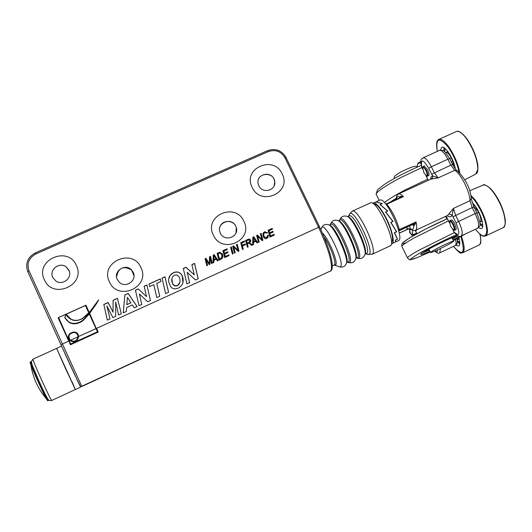 <?xml version="1.0" encoding="UTF-8"?>
<svg xmlns="http://www.w3.org/2000/svg" width="532" height="532" viewBox="0 0 532 532"><rect width="100%" height="100%" fill="white"/><g stroke="black" fill="none" stroke-linecap="round" stroke-linejoin="round"><path stroke-width="0.8" d="M400.104 197.598L403.475 196.567L400.682 196.275L399.499 197.033L399.811 197.711M386.152 204.594L386.784 204.195L386.279 203.896L400.323 197.478M400.303 197.492L400.682 196.275M386.279 203.896L385.82 204.182L386.279 203.896M412.879 224.757L413.75 225.834L414.82 224.837L413.151 224.258L416.051 221.964L398.515 229.944M414.82 224.837L416.051 221.964C417.101 226.891 416.862 229.711 415.332 230.436L412.952 230.562L410.505 229.279L409.574 225.96M398.721 230.728L399.346 230.555L399.352 229.684C396.586 219.63 392.397 211.131 386.784 204.195L403.475 196.567L400.736 194.253L398.687 193.867L431.066 179.091L438.175 177.888L432.569 175.846L432.622 177.681L431.412 179.005M410.411 229.212L408.13 228.966M408.962 228.807L408.35 228.893M408.396 228.86L399.239 233.063M406.588 227.337L406.973 228.56L410.544 228.913C412.712 230.15 413.783 229.126 413.75 225.834L413.125 224.876L413.517 225.295L412.207 224.743M406.973 228.56L407.831 229.086M399.791 197.724L399.698 197.345L399.778 197.731M398.993 230.835L413.151 224.258M409.494 232.285L410.165 232.797M410.997 234L411.648 234.991M454.547 232.856L454.069 232.165M421.863 167.58L421.597 166.855M475.555 210.24L477.224 209.881L473.58 206.296M479.904 222.083L480.137 221.95C481.487 220.733 480.981 217.548 478.627 212.401L477.224 209.881M482.152 221.006L480.23 221.904M453.789 166.676L452.652 160.95L451.242 161.808M452.652 160.95L451.435 158.257L449.759 158.849M454.986 167.221L454.335 167.527M428.406 175.72L428.632 175.686C429.43 174.915 429.071 172.873 427.568 169.555L424.037 166.09M448.875 213.99L452.14 215.028L453.43 208.411L447.625 215.473L415.519 230.343M455.465 229.791L455.691 229.764C457.68 229.279 452.925 219.018 451.156 219.989L450.937 220.168M412.553 236.155L411.203 234.326L413.643 234.971L414.056 234.319L412.32 234.845L410.977 233.987L409.999 232.331L409.82 230.157L409.5 232.384L410.764 233.761M414.169 235.23L413.956 234.851L416.869 233.501M415.678 231.094L416.649 229.824M457.786 235.709L452.439 238.808M429.384 250.12L422.348 252.913M429.942 251.25C423.565 254.01 420.486 255.008 420.712 254.256C421.218 253.525 423.805 251.869 428.466 249.282C439.279 243.457 448.928 238.861 457.407 235.496M459.342 236.215L453.005 239.939M452.825 237.418L453.231 237.186M427.608 249.754L428.041 249.581M452.054 238.043L452.898 237.325M427.928 249.581L429.005 249.355M429.271 249.894L423.957 251.882M457.161 235.59L452.326 238.582M458.604 239.187L459.289 239.333M459.808 242.725L457.241 240.504M457.274 241.535L459.781 243.909M456.004 245.006L457.646 245.97L458.71 245.977C460.12 245.199 460.167 242.439 458.857 237.711M474.484 205.026L473.872 205.864M481.221 221.445L482.265 221.512M482.737 225.355L479.99 223.294M479.95 224.371L482.637 226.665M478.408 227.736L481.394 228.68C485.011 227.836 480.875 213.126 474.783 205.412L472.064 202.413M452.892 224.71C454.355 227.995 454.567 229.758 453.53 229.99L450.71 226.552L449.573 221.465C450.318 220.913 451.422 221.997 452.892 224.71M449.62 221.312L450.025 220.587C450.937 220.501 452.087 221.771 453.477 224.391C454.933 227.563 455.272 229.518 454.508 230.243L453.816 230.11M425.813 170.433C427.309 173.818 427.529 175.633 426.484 175.899L423.831 172.641L422.674 167.367C423.372 166.835 424.423 167.859 425.813 170.433M422.721 167.221L423.133 166.503L426.391 170.1C427.881 173.379 428.233 175.394 427.442 176.159L426.777 176.019M451.954 237.731L453.577 241.089M440.642 248.431C434.052 251.536 430.681 252.86 430.514 252.401C431.798 251.204 436.134 248.803 443.535 245.199C450.145 242.093 453.51 240.77 453.65 241.235C452.333 242.459 447.997 244.853 440.642 248.431M373.916 204.135L373.916 204.135C376.935 203.989 381.098 209.016 386.385 219.211C392.19 231.932 393.893 239.699 391.499 242.519M32.964 359.173L32.931 359.18C33.137 360.616 35.923 367.313 41.29 379.269C47.135 392.044 50.6 399.113 51.697 400.476L75.338 389.517L56.625 348.38L65.35 368.211L75.351 389.51L72.086 381.836M77.978 335.067L78.304 336.623C77.719 340.573 75.458 342.123 71.527 341.285L70.098 340.367L68.927 338.638M97.575 332.054L89.715 313.474L83.384 319.679C80.266 322.459 76.621 323.662 72.458 323.296C69.027 322.611 66.547 320.723 65.03 317.644L66.108 314.153L64.771 317.79L69.579 322.778L72.465 323.715C76.721 324.094 80.438 322.864 83.624 320.025L89.516 313.754L97.569 332.054L98.227 332.068L97.722 331.675L70.424 344.124L70.39 344.776L70.809 344.271L69.273 340.892L69.905 340.606C74.507 343.007 77.413 341.684 78.61 336.636C77.985 327.38 63.321 334.043 69.905 340.606L70.098 340.367M98.686 299.769L89.283 312.537L82.666 318.196C78.909 320.696 74.999 321.009 70.936 319.14L66.108 314.146L58.101 317.764L66.054 314.299M78.297 336.842L77.991 336.816C76.881 341.045 74.367 342.189 70.45 340.247L71.507 341.251C75.291 342.103 77.552 340.633 78.297 336.842L77.878 334.828L75.577 332.527C69.273 332.307 67.504 334.967 70.271 340.5L70.271 340.5C67.863 338.665 66.813 331.529 75.577 332.527M66.161 314.252L85.679 305.395L89.05 312.763L85.925 305.202L66.108 314.146L65.03 317.644M97.715 331.675L89.522 313.794M89.323 314.073L97.456 331.835L70.437 344.157M72.458 323.296L72.425 323.616C76.681 323.995 80.405 322.764 83.591 319.918L83.624 320.025M98.686 299.762C94.796 307.077 89.456 313.215 82.666 318.196L92.388 309.531C95.66 305.082 97.762 301.83 98.686 299.762L89.715 313.474L96.272 328.51M72.465 323.715L69.579 322.778M272.916 231.314L273.129 232.085L269.837 233.581L270.469 235.949L274.053 234.319L274.266 235.097L269.923 237.066L268.101 230.25L272.218 228.388L272.424 229.159L269.066 230.682L269.631 232.803L272.916 231.314L273.016 232.138M159.753 296.271L156.794 297.614L153.808 284.693L149.598 286.602L149.007 284.015L160.325 278.888L160.917 281.468L156.76 283.357L159.753 296.271M173.552 272.617C176.81 271.293 179.464 271.952 181.512 274.592L182.237 275.855C184.305 281.302 182.961 285.405 178.213 288.178C174.855 289.355 172.335 288.836 170.659 286.615L168.817 282.239C168.052 277.89 169.628 274.685 173.552 272.617L173.525 272.75C176.784 271.426 179.437 272.085 181.485 274.725L182.203 275.982L182.935 282.612M115.723 316.314L112.877 317.604L106.872 305.92L110.031 318.901L107.331 320.131L103.813 304.464L108.089 302.528L113.043 312.124L113.103 300.261L117.392 298.319L121.329 313.76L118.609 314.997L115.69 302.03L115.723 316.314M183.307 268.487L186.02 267.257L194.3 274.898L191.879 264.603L194.586 263.38L198.217 278.761L195.51 279.992L187.217 272.304L189.638 282.665L186.925 283.895L183.307 268.487M217.382 260.906L216.245 259.204L213.904 260.268L213.844 262.515L213 262.901L213.266 255.067L214.177 254.655L218.127 260.567L217.382 260.906M132.362 304.929L126.616 307.543L126.31 311.493L123.244 312.889L124.867 294.934L128.192 293.431L137.116 306.572L134.29 307.855L132.362 304.929M219.836 252.221L222.489 254.037L222.941 256.697L221.864 258.752L218.891 260.221L217.096 253.332L219.836 252.221L222.436 254.176L222.682 257.688M150.456 300.5L147.71 301.75L139.377 294.003L141.758 304.457L139.005 305.714L135.447 290.146L138.194 288.903L146.519 296.603L144.145 286.209L146.885 284.972L150.456 300.5M227.763 251.776L227.962 252.56L224.63 254.07L225.255 256.464L228.893 254.815L229.093 255.593L224.69 257.594L222.895 250.712L227.071 248.823L227.27 249.601L223.866 251.144L224.424 253.292L227.763 251.776L227.882 252.594M165.638 293.591L162.047 278.11L164.993 276.773L168.591 292.248L165.638 293.591M236.447 244.58L237.192 244.241L239.008 251.097L238.236 251.443L233.634 246.895L235.25 252.8L234.506 253.139L232.703 246.269L233.515 245.904L238.023 250.373L236.447 244.58M206.835 265.694L205.053 258.785L206.01 258.353L209.362 263.712L209.502 256.77L210.473 256.331L212.261 263.234L211.497 263.579L210.113 257.541L209.941 264.284L209.196 264.623L206.017 259.53L207.593 265.355L206.835 265.694M252.421 245.006L251.57 245.392L249.561 243.536L248.264 243.483L247.38 243.889L248.185 246.928L247.42 247.274L245.618 240.424L248.564 239.121L249.894 239.187L250.778 240.577L249.581 242.845L252.421 245.006M232.398 254.097L230.595 247.22L231.36 246.881L233.162 253.751L232.398 254.097M256.969 242.944L255.839 241.249L253.525 242.299L253.478 244.527L252.64 244.906L252.866 237.146L253.764 236.74L257.707 242.605L256.969 242.944M242.525 249.501L240.723 242.639L244.441 240.956L244.647 241.734L241.688 243.077L242.26 245.265L245.272 243.902L245.478 244.68L242.466 246.043L243.29 249.156L242.525 249.501M260.354 233.754L261.099 233.422L262.921 240.245L262.156 240.59L257.568 236.062L259.197 241.934L258.452 242.273L256.637 235.437L257.448 235.071L261.943 239.526L260.354 233.754M267.589 235.43L268.401 235.27L266.878 238.575L264.903 238.622L263.333 236.893L262.921 233.674L264.484 231.759L267.543 232.777L266.871 233.169L264.85 232.437L263.659 234.22L264.098 236.567L266.605 237.851L267.589 235.43M243.875 221.305C253.89 240.311 221.857 254.855 213.332 235.031C203.437 215.892 235.437 201.648 243.875 221.305M140.927 267.583C150.928 286.974 117.851 301.99 109.399 281.754C99.524 262.216 132.561 247.52 140.927 267.583M282.173 173.917C292.148 192.644 260.633 206.808 252.121 187.284C242.26 168.418 273.741 154.553 282.173 173.917M76.362 265.461C86.297 284.953 52.708 300.048 44.336 279.706C34.527 260.062 68.076 245.292 76.362 265.461M269.837 233.581L270.389 236.102L273.973 234.472L274.153 235.144M269.066 230.682L269.551 232.956L272.836 231.467M268.128 230.356L272.131 228.541L272.311 229.212M156.76 283.357L159.713 296.284M160.325 278.888L160.877 281.488M149.026 284.121L160.305 279.014M168.75 278.788L170.267 275.27L173.525 272.75M171.876 278.688L172.528 283.782L174.223 285.657L175.7 286.076L177.375 285.724L179.869 282.386M172.548 283.662L174.749 285.757L177.402 285.598C180.022 283.982 180.667 281.189 179.337 277.232L177.116 275.004L174.456 275.144C171.656 277.059 171.018 279.899 172.548 283.662L172.528 283.782M106.872 305.92L110.024 318.907M103.84 304.577L108.109 302.642L113.057 312.231L113.117 300.374L117.406 298.432L121.309 313.767M191.906 264.717L194.546 263.52L198.15 278.788M183.334 268.594L185.987 267.39L194.3 274.898M187.217 272.304L189.585 282.685M213.904 260.268L213.798 262.535M213.259 255.187L214.13 254.795L218.02 260.62M213.877 259.596L215.839 258.592L213.95 255.599L213.877 259.596L215.839 258.592M213.95 255.599L213.924 259.463M123.264 312.882L124.874 295.054L128.199 293.551L137.056 306.598M126.842 304.563L130.905 302.834L126.849 304.676L127.407 297.401L130.899 302.721M217.123 253.438L219.782 252.361M218.067 253.771L219.457 259.091L221.811 257.594L221.837 254.682L220.009 253.013L218.067 253.771L219.403 259.23L221.917 257.375M139.377 294.003L141.731 304.47M146.885 284.972L150.43 300.514M144.165 286.322L146.879 285.092M146.519 296.603L138.194 288.903M135.467 290.259L138.194 289.022M224.63 254.07L225.196 256.604L228.833 254.954L229.013 255.633M223.866 251.144L224.371 253.432L227.703 251.922M222.921 250.818L227.011 248.963L227.191 249.641M162.074 278.216L164.98 276.899L168.544 292.261M233.634 246.895L235.164 252.84M236.474 244.68L237.132 244.388L238.915 251.137M232.73 246.376L233.455 246.05L238.023 250.373M205.079 258.891L205.964 258.492L209.362 263.712M209.502 256.889L210.426 256.471L212.182 263.267M206.449 260.959L207.52 265.382M206.017 259.53L206.403 261.092M210.113 257.541L209.901 264.304M247.38 243.889L248.085 246.974M249.581 242.845L252.268 245.079M245.644 240.531L249.488 239.181L250.519 240.185L250.619 241.827M246.575 240.836L247.187 243.144L249.175 242.22L249.96 240.67L248.431 239.992L246.575 240.836L247.114 243.29L249.834 241.588M230.629 247.327L231.3 247.021L233.076 253.784M253.525 242.299L253.405 244.56M252.86 237.265L253.691 236.886L257.574 242.665M253.471 241.648L255.433 240.644L253.545 237.671L253.471 241.648L255.433 240.644M253.545 237.671L253.545 241.501M240.75 242.745L244.374 241.109L244.547 241.781M241.688 243.077L242.2 245.412L245.205 244.048L245.385 244.72M242.466 246.043L243.197 249.195M257.568 236.062L259.091 241.98M260.381 233.861L261.019 233.575L262.815 240.291M256.67 235.543L257.368 235.224L261.943 239.526M267.609 235.556L268.314 235.357L268.035 237.531M263.134 233.063L264.404 231.912L267.41 232.856M263.879 233.388L263.593 235.357L264.025 236.72L266.525 238.004L267.35 237.186M220.354 233.156C224.211 242.306 239.307 237.079 236.321 227.656L235.789 226.213C231.766 216.737 216.185 222.782 220.029 232.364L220.354 233.156M236.002 232.876L236.308 227.683C234.612 219.796 222.117 219.277 219.962 227.024M117.293 279.506L119.414 282.339C125.911 288.61 137.396 280.258 133.219 272.344L131.584 269.97C125.386 262.994 112.984 271.234 117.293 279.506M134.004 275.822L131.584 269.997C123.424 265.455 118.417 267.716 116.555 276.773M258.798 185.761C262.243 193.921 275.789 190.749 274.785 182.05L273.98 179.005C270.416 170.599 256.437 174.323 258.053 183.274L258.798 185.761M274.047 185.981L274.771 182.077C274.445 171.144 256.231 172.448 258.04 183.301M52.754 277.458L55.887 281.069C62.749 285.977 72.771 277.631 68.927 270.256L66.247 266.964C59.537 261.485 48.798 269.804 52.754 277.458M69.306 271.234L66.254 266.984C59.69 261.624 49.077 269.505 52.621 277.145M76.568 378.644L80.578 387.09L75.351 389.51M370.285 202.978L370.498 202.885C376.496 199.261 396.5 241.747 390.621 245.651L372.167 254.296M447.605 151.234L447.006 152.059M454.501 167.773L455.073 167.733M444.819 151.813L445.011 148.408M443.974 151.135L443.961 147.643M440.416 150.11L441.786 147.191C445.111 145.316 454.082 159.633 455.299 168.85M395.529 240.79L395.356 240.145M377.042 201.375L376.084 201.927L382.342 203.59L380.227 204.554L387.801 211.078L385.68 212.055L393.055 221.432L390.927 222.409L396.619 231.759L394.505 232.737L397.53 239.187L395.429 240.158L395.742 241.874M395.788 241.861L398.308 240.69C405.51 239.34 386.039 196.561 379.835 200.105L379.629 200.198M392.902 221.432L390.927 222.409M396.619 231.759L395.635 230.176M392.35 224.743L390.827 222.389M397.53 239.187L396.885 237.811M396.034 235.942L394.425 232.677M392.111 243.563L395.688 241.907L395.296 240.178L397.404 239.201L394.345 232.717L396.46 231.739L390.747 222.376L392.869 221.398L385.487 212.029L387.582 211.184M387.615 211.058L380.048 204.567L382.169 203.67M382.162 203.603L375.918 201.994L376.975 201.409M372.826 203.443L373.424 203.025C375.685 202.606 379.01 205.944 383.392 213.046C390.887 225.249 395.742 242.925 391.918 243.656L391.406 243.742M48.359 399.652L48.505 400.39C47.508 399.352 44.05 392.33 38.131 379.316C33.41 368.749 30.996 362.871 30.883 361.68L31.421 362.352M47.434 400.45L46.178 398.521C42.979 392.689 33.476 371.808 30.936 365.038L30.191 362.458M396.466 199.241C396.653 196.8 397.663 196.062 399.499 197.033M412.433 224.63L399.346 230.555L413.238 224.132M408.164 229.046L399.259 233.169L408.297 228.999M399.12 230.782L398.761 230.908L399.12 230.782M410.332 229.166L409.82 230.157L409.155 228.807M454.315 232.57C457.912 236.268 460.187 237.398 461.144 235.955C463.086 234.147 462.242 229.259 458.604 221.305L455.605 215.307L453.43 208.411L470.035 200.73L471.325 198.542C470.321 188.321 465.606 179.011 457.194 170.619L454.767 170.307C460.805 173.632 469.916 191.759 470.035 200.73L472.17 207.62L473.926 207.001L476.905 212.933M447.173 215.679C449.64 217.369 451.296 217.149 452.14 215.028L455.937 222.755L475.169 213.598C478.8 221.538 479.591 226.433 477.55 228.281L461.277 235.889M455.937 222.755C460.24 233.767 459.668 236.92 454.208 232.211M439.432 150.423L439.585 150.357C441.826 150.09 444.592 153.05 447.891 159.228L431.339 166.749C428.054 160.544 425.327 157.552 423.173 157.778L423 157.858M421.829 167.274C420.586 158.609 422.887 158.942 428.732 168.265L431.339 166.749L434.312 172.687L438.175 177.888L454.767 170.307L450.857 165.146L452.652 164.614C455.432 169.143 456.755 171.018 456.636 170.247M413.643 234.971L412.147 233.096L412.832 230.529M416.676 233.102L414.056 234.319M446.315 216.61L445.803 216.85M446.787 217.561L446.92 218.925M434.79 251.091C437.144 253.139 438.8 253.717 439.738 252.813L440.416 248.537M455.512 239.513C456.343 243.011 456.21 245.046 455.113 245.611L439.851 252.767M437.543 249.88C437.47 251.915 436.626 252.288 435.003 251.004M478.627 212.401L476.971 213.059M452.945 216.763L472.17 207.62L475.169 213.598L476.925 212.973C482.424 229.119 479.691 224.511 477.709 228.208M451.435 158.257C449.294 154.247 447.485 152.332 446.016 152.504L445.929 152.544M457.181 239.919L458.172 238.083M428.732 168.265L431.691 174.197L450.857 165.146L447.891 159.228L449.686 158.702L452.626 164.554M428.327 180.341L425.979 175.64M422.528 168.71L421.896 167.44M431.691 174.197L432.569 175.846L431.1 176.903L430.401 179.397M454.122 232.065L452.918 229.664M449.427 222.655L446.175 216.138M430.847 179.191L431.319 178.533L430.9 179.164M421.856 167.58L399.771 178.074C385.361 185.834 377.467 191.168 376.077 194.06L376.457 194.845M427.668 179.211L405.55 189.738C395.708 194.938 388.653 199.214 384.39 202.559M396.254 198.25L390.149 202.127M465.434 233.947L453.357 240.65L465.533 233.9M407.658 258.193L409.547 259.556C408.51 260.294 411.043 259.643 417.128 257.608L430.295 251.962L417.361 257.501C396.227 265.92 428.752 246.828 456.429 234.792M402.032 246.742L407.452 257.754C408.237 256.584 412.307 253.95 419.668 249.847L454.341 232.617M447.372 218.732L426.012 228.88L409.74 237.817L402.797 242.738L401.813 244.261L401.78 246.236C402.518 244.979 406.548 242.273 413.869 238.11L448.436 220.873M405.983 242.845C392.297 247.187 422.701 229.332 447.379 218.738M453.417 246.402C463.379 257.382 460.233 251.397 462.301 252.913L479.073 245.046C480.995 243.849 481.261 240.218 479.864 234.133M462.301 252.913C465.015 251.45 464.722 245.904 461.424 236.281M453.437 246.396C463.093 256.856 465.586 253.578 460.918 236.567M505.327 221.944C504.702 212.275 500.705 202.246 493.337 191.853M475.382 229.292C479.385 233.881 482.085 236.161 483.482 236.142L485.204 236.122L503.425 227.563L504.788 225.502L505.201 222.489C504.562 212.601 500.472 202.34 492.931 191.706C488.968 186.732 485.763 184.518 483.315 185.05L483.229 185.076M485.204 236.122C486.7 235.636 487.465 233.861 487.485 230.795C486.7 220.946 482.577 210.665 475.116 199.952L470.913 195.344M475.415 229.279C482.318 237.578 486.115 238.023 486.8 230.622C486.029 220.999 481.999 210.945 474.71 200.471L471.093 196.408M31.534 362.977C31.341 363.556 33.749 369.414 38.75 380.566C43.85 391.725 46.896 397.909 47.887 399.113L47.92 399.093M78.304 336.623L96.285 328.55L97.735 331.742M58.4 317.71L68.994 340.985L58.686 317.624M85.419 305.554L88.824 312.982M85.665 305.361L89.057 312.756L85.665 305.355M68.994 340.985L58.387 317.677M89.283 312.53L85.925 305.202M68.98 340.959L70.39 344.776L98.227 332.068L96.531 328.364L319.586 226.885M58.101 317.764L68.695 341.052L60.967 344.749L79.867 385.594L80.465 386.239L81.875 386.485M70.45 340.247C64.106 334.395 77.745 328.197 77.991 336.816L70.45 340.247M64.724 317.69L69.532 322.678L64.731 317.69M66.128 314.831C70.53 320.949 76.096 322.139 82.826 318.389M92.388 309.531L83.384 319.679M35.83 253.957L268.361 151.567C275.476 149.246 280.996 151.294 284.913 157.711L318.528 227.191C328.636 249.182 332.826 263.679 331.097 270.688L81.881 386.485L80.465 386.239C77.04 379.888 70.543 366.056 60.967 344.729L27.817 271.699L29.047 270.921C26.58 263.533 28.841 257.88 35.83 253.957L35.351 252.913C27.591 257.255 25.077 263.533 27.817 271.732L27.817 271.699C25.09 263.493 27.598 257.222 35.338 252.886L267.676 150.629L35.338 252.886M79.973 385.793L79.68 385.022M319.592 226.865C329.567 248.81 333.65 263.034 331.842 269.531L331.097 270.688L81.748 386.265L29.047 270.921M268.361 151.567L267.676 150.629C275.536 148.056 281.647 150.317 285.99 157.412M284.913 157.711L286.003 157.492M27.817 271.732L60.967 344.749M78.104 334.641L77.579 334.881M324.234 237.192C330.186 245.445 336.696 263.16 334.442 264.843L332.354 265.88M322.478 233.096C328.324 238.037 338.598 262.775 335.672 264.796L334.568 264.956M321.222 228.966L321.767 227.437C325.458 222.15 345.142 263.127 340.553 266.585L339.729 266.898L338.658 266.485M320.956 229.731L321.767 227.437C323.13 224.883 325.225 223.965 328.051 224.677C333.498 224.112 350.349 261.059 346.006 264.058C344.65 266.638 342.568 267.583 339.729 266.898L334.222 265.022M329.148 225.109L329.335 225.189C334.502 224.65 350.448 259.456 346.512 262.682M330.179 225.142L330.525 224.551C334.136 219.257 353.015 258.399 348.473 261.81L347.19 262.017M330.452 224.637L330.984 223.247C334.774 217.668 354.591 258.732 349.803 262.296L348.912 262.622L347.808 262.19M329.767 225.289L330.984 223.247C332.62 220.521 334.741 219.596 337.355 220.461C343.02 220.002 359.712 256.677 355.25 259.769C354.166 262.269 352.051 263.22 348.912 262.622L346.778 262.176M338.485 220.906L338.591 220.953C343.925 220.514 359.672 254.795 355.782 258.379M339.343 220.933L339.682 220.354C343.393 214.775 362.418 254.057 357.69 257.574L356.354 257.801M339.549 220.76L340.128 219.091C344.018 213.219 363.961 254.369 358.974 258.047L358.009 258.379L356.872 257.934M339.01 221.053L340.128 219.091C341.531 216.484 343.685 215.54 346.585 216.271C352.437 215.919 368.942 252.181 364.433 255.493C363.063 258.113 360.922 259.077 358.009 258.379L356.021 257.92M347.748 216.737L347.822 216.77C353.321 216.431 368.869 250.24 364.979 254.083M348.473 216.77L348.799 216.211C352.603 210.353 371.755 249.708 366.841 253.338L365.451 253.571M348.992 215.666L349.604 213.904C353.753 207.48 374.594 250.286 369.195 254.203L368.111 254.555L366.887 254.077M352.078 211.284L352.304 211.171C357.93 207.719 377.966 250.346 372.453 254.083L368.111 254.555L365.191 253.664M437.331 151.374C435.495 137.868 439.146 136.498 448.296 147.271C453.636 155.131 457.207 163.397 459.003 172.075M438.062 139.909L438.694 139.464C441.121 138.573 444.466 141.007 448.709 146.772C454.381 155.131 458.072 163.823 459.788 172.847M456.569 131.424L456.675 131.397C459.216 130.892 462.501 133.333 466.524 138.712C473.806 149.678 477.563 159.913 477.803 169.415L475.728 174.097L464.815 179.763M466.916 138.852C474.032 149.565 477.703 159.573 477.936 168.857M417.121 167.141C417.274 163.65 418.544 162.393 420.932 163.384M418.365 162.945L420.885 162.652M48.479 400.403L48.093 400.583C47.095 399.545 43.637 392.523 37.712 379.509C32.997 368.942 30.583 363.063 30.47 361.866L30.497 361.853M396.234 199.354C396.2 196.687 397.018 194.858 398.687 193.867M452.745 229.511L454.315 232.564M422.568 168.983L421.677 167.108M421.663 167.095C419.941 155.563 421.969 160.538 423.173 157.778L439.585 150.357C444.1 151.002 442.059 147.357 449.653 158.642M473.467 206.05L474.763 205.452M447.891 151.653L445.65 152.631M456.975 238.728C457.779 242.519 457.201 244.787 455.239 245.551M457.613 239.646L459.183 238.915M473.906 206.961L471.359 199.161M425.813 175.5L428.247 180.375M446.095 216.178L449.46 222.921M415.259 230.462L416.955 233.674M445.59 216.411L446.853 218.958M379.196 200.398L376.077 194.06L377.567 189.744L384.443 184.378C392.044 179.344 407.073 171.337 421.244 165.405M479.565 244.693C479.538 242.998 481.999 246.788 480.197 234.399M469.716 190.749L483.315 185.05C483.415 183.932 485.623 184.917 489.945 188.002C493.257 191.254 496.429 195.809 499.448 201.661C501.363 205.059 505.34 216.065 505.4 222.097C504.875 225.854 504.329 227.583 503.764 227.284M453.53 229.99L454.188 230.256M449.573 221.465L449.793 220.78M454.561 230.216L455.917 229.585M450.025 220.587L451.382 219.955M426.484 175.899L427.136 176.172M422.674 167.367L422.893 166.696M427.502 176.132L428.852 175.513M423.133 166.503L424.483 165.891M430.514 252.401L428.858 249.062M394.072 178.579C394.824 176.591 392.47 176.99 400.948 171.903C411.901 166.563 417.161 165.033 416.729 167.314M61.599 346.113L32.931 359.18L31.388 361.567L32.053 364.706L38.557 380.094C50.42 406.149 48.505 399.1 50.919 400.716L51.697 400.476M70.45 344.177L97.569 332.054M89.529 313.807L96.285 328.55M71.461 341.231L70.271 340.5M82.666 318.196C78.902 320.696 74.992 321.009 70.936 319.14M286.017 157.465L319.579 226.832M331.396 270.495L330.751 271.107M348.214 216.863L349.604 213.904L352.304 211.171L370.498 202.885M437.297 151.387C436.366 145.429 436.426 141.845 437.47 140.634L438.694 139.464L456.675 131.397C457.38 131.318 459.588 129.648 466.903 138.772C472.616 147.125 476.246 155.796 477.796 164.787C478.261 173.937 476.453 173.119 476.359 173.651M417.061 167.168C418.032 160.943 418.145 164.016 418.87 162.593L420.932 161.356M379.835 200.105L377.421 201.202M373.424 203.025L377.341 201.242M30.883 361.68L30.47 361.866C29.925 361.72 30.078 362.777 30.936 365.038C32.884 377.647 37.965 388.806 46.178 398.521C47.222 400.436 47.853 401.128 48.073 400.596"/></g></svg>
